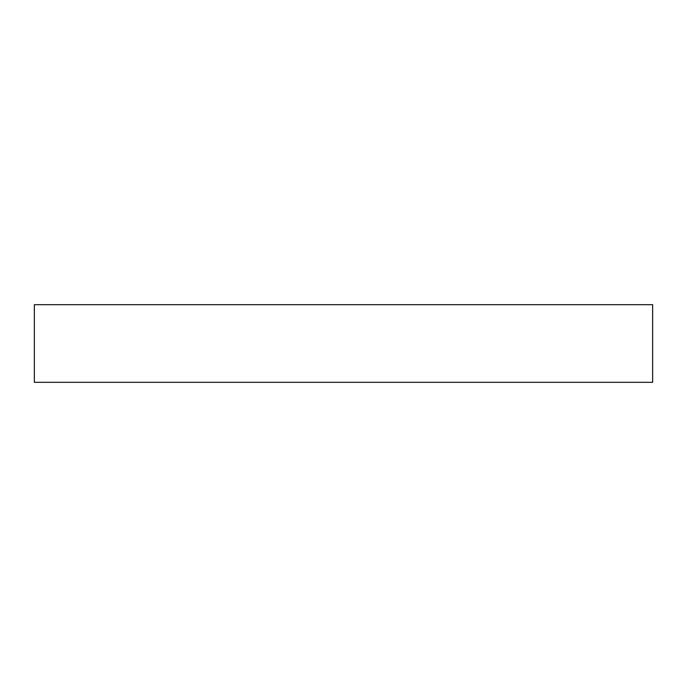<?xml version="1.0" encoding="UTF-8"?>
<svg xmlns="http://www.w3.org/2000/svg" width="687" height="687" viewBox="0 0 687 687"><rect width="100%" height="100%" fill="white"/><g stroke="black" fill="none" stroke-linecap="round" stroke-linejoin="round"><path stroke-width="1.03" d="M652.65 304.685L34.35 304.685L34.35 382.315L652.65 382.315L652.65 304.685L652.65 382.315L34.35 382.315L34.35 304.685L652.65 304.685"/></g></svg>
